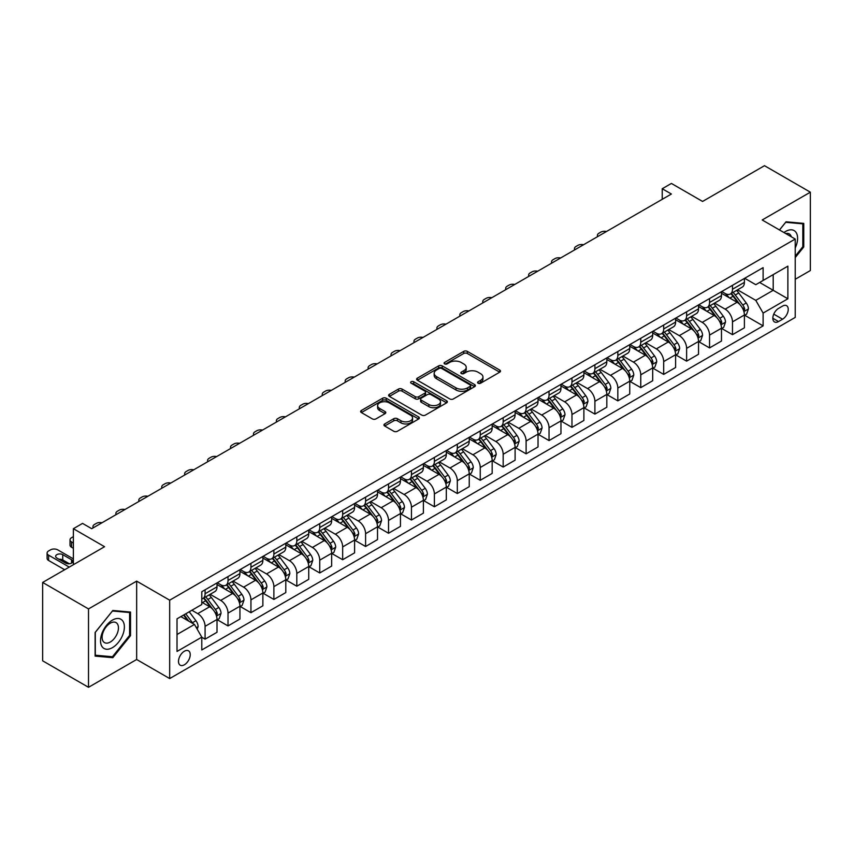 <?xml version="1.0" encoding="UTF-8"?>
<svg xmlns="http://www.w3.org/2000/svg" width="853" height="853" viewBox="0 0 853 853"><rect width="100%" height="100%" fill="white"/><g stroke="black" fill="none" stroke-linecap="round" stroke-linejoin="round"><path stroke-width="1.28" d="M478.096 383.21A1.781 1.034 0 0 0 480.623 383.21L499.751 372.164A2.548 1.471 0 0 0 500.498 371.13A2.548 1.471 0 0 0 499.751 370.085L467.337 351.372A2.548 1.471 0 0 0 463.733 351.372L444.605 362.418A1.781 1.034 0 0 0 444.082 363.154A1.781 1.034 0 0 0 444.605 363.879A1.781 1.034 0 0 0 447.132 363.879L449.606 362.45A8.146 4.702 0 0 1 461.132 362.45L463.829 364.007A8.146 4.702 0 0 1 466.218 367.334A8.146 4.702 0 0 1 463.829 370.66L461.356 372.089A1.781 1.034 0 0 0 460.833 372.814A1.781 1.034 0 0 0 461.356 373.55A1.781 1.034 0 0 0 463.872 373.55L466.346 372.121A8.146 4.702 0 0 1 477.872 372.121L480.57 373.678A8.146 4.702 0 0 1 482.958 377.005A8.146 4.702 0 0 1 480.57 380.331L478.096 381.76A1.781 1.034 0 0 0 477.573 382.485A1.781 1.034 0 0 0 478.096 383.21L478.096 381.76M184.355 664.796A8.306 4.798 120 0 0 189.782 657.482A8.306 4.798 120 0 0 188.513 650.828A8.306 4.798 120 0 0 184.355 651.234A8.306 4.798 120 0 0 178.938 658.559A8.306 4.798 120 0 0 180.207 665.201A8.306 4.798 120 0 0 184.355 664.796M384.692 423.941A2.548 1.471 0 0 0 383.946 424.975A2.548 1.471 0 0 0 384.692 426.02L393.787 431.266A2.548 1.471 0 0 0 397.391 431.266L418.631 419.004A2.548 1.471 0 0 0 419.377 417.959A2.548 1.471 0 0 0 418.631 416.925L386.228 398.212A2.548 1.471 0 0 0 382.624 398.212L361.373 410.474A2.548 1.471 0 0 0 360.627 411.519A2.548 1.471 0 0 0 361.373 412.553L372.356 418.898A2.548 1.471 0 0 0 375.96 418.898L385.055 413.652A2.548 1.471 0 0 0 385.801 412.607A2.548 1.471 0 0 0 385.055 411.572L379.606 408.427A6.813 3.934 0 0 1 377.612 405.644A6.813 3.934 0 0 1 381.813 402.008A6.813 3.934 0 0 1 389.235 402.861L410.581 415.176A6.813 3.934 0 0 1 412.575 417.959A6.813 3.934 0 0 1 408.363 421.595A6.813 3.934 0 0 1 400.942 420.742L397.391 418.684A2.548 1.471 0 0 0 393.787 418.684L384.692 423.941L384.692 426.02L393.787 420.806L393.787 418.684M795.22 279.283L810.35 270.55L810.35 192.181L764.491 165.695L702.573 201.447L671.396 183.438L662.227 188.737L671.396 194.026L91.719 528.7L82.549 523.401L73.379 528.7L73.379 564.707M88.509 608.925L88.509 687.305L136.661 659.497L136.661 581.128L88.509 608.925L42.65 582.45L104.556 546.709L73.379 528.7M136.661 581.128L169.683 600.192L795.22 239.043L795.22 317.412L169.683 678.561L169.683 600.192M810.35 192.181L762.198 219.978L795.22 239.043M449.787 398.937A2.548 1.471 0 0 0 453.38 398.937L474.631 386.665A2.548 1.471 0 0 0 475.377 385.631A2.548 1.471 0 0 0 474.631 384.586L442.217 365.884A2.548 1.471 0 0 0 438.623 365.884L417.373 378.146A2.548 1.471 0 0 0 416.627 379.19A2.548 1.471 0 0 0 417.373 380.225L449.787 398.937M411.871 383.594A1.781 1.034 0 0 1 413.684 383.85L413.684 381.728L446.631 400.761A2.548 1.471 0 0 1 447.377 401.795A2.548 1.471 0 0 1 446.631 402.84L425.391 415.102A2.548 1.471 0 0 1 421.787 415.102L389.373 396.389L389.373 394.31A2.548 1.471 0 0 0 388.627 395.355A2.548 1.471 0 0 0 389.373 396.389M389.373 394.31L398.468 389.064A2.548 1.471 0 0 1 402.072 389.064L415.208 396.645A2.548 1.471 0 0 0 418.812 396.645L424.847 393.169A2.548 1.471 0 0 0 425.594 392.124A2.548 1.471 0 0 0 424.847 391.09L411.157 383.189A1.781 1.034 0 0 1 410.634 382.464A1.781 1.034 0 0 1 411.743 381.504A1.781 1.034 0 0 1 413.684 381.728M88.509 687.305L42.65 660.819L42.65 582.45M782.564 306.078L778.522 308.413A8.04 4.638 120 0 0 773.266 315.503A8.04 4.638 120 0 0 774.503 321.944A8.04 4.638 120 0 0 778.522 321.549L782.564 319.214A8.04 4.638 120 0 0 787.809 312.123A8.04 4.638 120 0 0 786.583 305.683A8.04 4.638 120 0 0 782.564 306.078M744.68 278.281L755.779 284.689L763.115 280.456L763.115 267.639L201.788 591.715L201.788 604.532L177.019 618.83L177.019 651.447L201.788 637.148L201.788 649.965L763.115 325.889L763.115 313.072L755.779 300.363L737.536 289.828M763.115 280.456L787.873 266.157L787.873 298.774L763.115 313.072M136.661 659.497L169.683 678.561M662.227 188.737L662.227 199.325M759.628 282.46L773.202 290.297L773.202 274.623L787.873 266.157M755.779 300.363L773.202 290.297L787.873 298.774M177.019 634.504L194.452 624.439L180.868 616.602M201.788 637.255L205.083 639.164L205.083 626.347A10.375 5.992 -120 0 0 197.747 613.638L191.882 610.247M205.083 639.164L217.014 632.276L217.014 619.47A10.375 5.992 -120 0 0 209.678 606.76L201.788 602.207M217.28 619.726L228.018 625.931L228.018 613.115A10.375 5.992 -120 0 0 220.682 600.405L210.147 594.317M228.018 625.931L239.938 619.043L239.938 606.227A10.375 5.992 -120 0 0 232.602 593.517L217.014 584.518M240.215 606.494L250.942 612.689L250.942 599.872A10.375 5.992 -120 0 0 243.606 587.163L233.072 581.085M250.942 612.689L262.873 605.801L262.873 592.984A10.375 5.992 -120 0 0 255.537 580.275L239.938 571.275M263.15 593.251L273.877 599.446L273.877 586.629A10.375 5.992 -120 0 0 266.541 573.92L256.007 567.842M273.877 599.446L285.798 592.568L285.798 579.752A10.375 5.992 -120 0 0 278.462 567.042L262.873 558.043M286.075 580.019L296.812 586.214L296.812 573.397A10.375 5.992 -120 0 0 289.466 560.688L278.931 554.599M296.812 586.214L308.733 579.326L308.733 566.509A10.375 5.992 -120 0 0 301.397 553.8L285.798 544.8M309.01 566.776L319.736 572.971L319.736 560.154A10.375 5.992 -120 0 0 312.401 547.445L301.866 541.367M319.736 572.971L331.657 566.083L331.657 553.277A10.375 5.992 -120 0 0 324.321 540.567L308.733 531.558M331.934 553.533L342.671 559.739L342.671 546.922A10.375 5.992 -120 0 0 335.325 534.213L324.79 528.124M342.671 559.739L354.592 552.851L354.592 540.034A10.375 5.992 -120 0 0 347.256 527.325L331.657 518.325M354.869 540.301L365.596 546.496L365.596 533.679A10.375 5.992 -120 0 0 358.26 520.97L347.725 514.892M365.596 546.496L377.516 539.608L377.516 526.791A10.375 5.992 -120 0 0 370.181 514.082L354.592 505.083M377.794 527.058L388.531 533.253L388.531 520.437A10.375 5.992 -120 0 0 381.195 507.727L370.65 501.649M388.531 533.253L400.452 526.376L400.452 513.559A10.375 5.992 -120 0 0 393.116 500.85L377.516 491.85M400.729 513.826L411.455 520.021L411.455 507.204A10.375 5.992 -120 0 0 404.119 494.495L393.585 488.406M411.455 520.021L423.387 513.133L423.387 500.316A10.375 5.992 -120 0 0 416.04 487.607L400.452 478.608M423.653 500.583L434.39 506.778L434.39 493.962A10.375 5.992 -120 0 0 427.054 481.252L416.52 475.174M434.39 506.778L446.311 499.89L446.311 487.084A10.375 5.992 -120 0 0 438.975 474.375L423.387 465.365M446.588 487.34L457.315 493.546L457.315 480.729A10.375 5.992 -120 0 0 449.979 468.02L439.444 461.931M457.315 493.546L469.246 486.658L469.246 473.841A10.375 5.992 -120 0 0 461.899 461.132L446.311 452.133M469.513 474.108L480.25 480.303L480.25 467.487A10.375 5.992 -120 0 0 472.914 454.777L462.379 448.699M480.25 480.303L492.17 473.415L492.17 460.599A10.375 5.992 -120 0 0 484.835 447.889L469.246 438.89M492.448 460.865L503.174 467.06L503.174 454.244A10.375 5.992 -120 0 0 495.838 441.534L485.304 435.456M503.174 467.06L515.105 460.183L515.105 447.367A10.375 5.992 -120 0 0 507.77 434.657L492.17 425.658M515.372 447.633L526.109 453.828L526.109 441.012A10.375 5.992 -120 0 0 518.773 428.302L508.239 422.214M526.109 453.828L538.03 446.94L538.03 434.124A10.375 5.992 -120 0 0 530.694 421.414L515.105 412.415M538.307 434.39L549.033 440.585L549.033 427.769A10.375 5.992 -120 0 0 541.698 415.059L531.163 408.982M549.033 440.585L560.965 433.697L560.965 420.892A10.375 5.992 -120 0 0 553.629 408.182L538.03 399.172M561.242 421.147L571.968 427.353L571.968 414.537A10.375 5.992 -120 0 0 564.633 401.827L554.098 395.739M571.968 427.353L583.889 420.465L583.889 407.649A10.375 5.992 -120 0 0 576.553 394.939L560.965 385.94M584.166 407.915L594.904 414.11L594.904 401.294A10.375 5.992 -120 0 0 587.557 388.584L577.023 382.507M594.904 414.11L606.824 407.222L606.824 394.406A10.375 5.992 -120 0 0 599.488 381.696L583.889 372.697M607.101 394.672L617.828 400.867L617.828 388.051A10.375 5.992 -120 0 0 610.492 375.341L599.958 369.264M617.828 400.867L629.749 393.99L629.749 381.174A10.375 5.992 -120 0 0 622.413 368.464L606.824 359.465M630.026 381.44L640.763 387.635L640.763 374.819A10.375 5.992 -120 0 0 633.416 362.109L622.882 356.021M640.763 387.635L652.684 380.747L652.684 367.931A10.375 5.992 -120 0 0 645.348 355.221L629.749 346.222M652.961 368.197L663.687 374.392L663.687 361.576A10.375 5.992 -120 0 0 656.352 348.866L645.817 342.789M663.687 374.392L675.608 367.504L675.608 354.699A10.375 5.992 -120 0 0 668.272 341.989L652.684 332.979M675.885 354.955L686.622 361.15L686.622 348.344A10.375 5.992 -120 0 0 679.287 335.634L668.741 329.546M686.622 361.15L698.543 354.272L698.543 341.456A10.375 5.992 -120 0 0 691.207 328.746L675.608 319.747M698.82 341.722L709.547 347.917L709.547 335.101A10.375 5.992 -120 0 0 702.211 322.391L691.676 316.314M709.547 347.917L721.478 341.029L721.478 328.213A10.375 5.992 -120 0 0 714.132 315.503L698.543 306.504M721.745 328.48L732.482 334.675L732.482 321.858A10.375 5.992 -120 0 0 725.146 309.149L714.611 303.071M732.482 334.675L744.402 327.797L744.402 314.981A10.375 5.992 -120 0 0 737.067 302.271L721.478 293.272M721.745 291.523L725.146 293.475A10.375 5.992 -120 0 0 730.328 293.997A10.375 5.992 -120 0 0 732.482 289.242L732.482 285.329M698.82 304.756L702.211 306.717A10.375 5.992 -120 0 0 707.404 307.229A10.375 5.992 -120 0 0 709.547 302.484L709.547 298.561M675.885 317.998L679.287 319.96A10.375 5.992 -120 0 0 684.469 320.472A10.375 5.992 -120 0 0 686.622 315.717L686.622 311.803M652.961 331.231L656.352 333.192A10.375 5.992 -120 0 0 661.544 333.704A10.375 5.992 -120 0 0 663.687 328.959L663.687 325.036M630.026 344.473L633.416 346.435A10.375 5.992 -120 0 0 638.609 346.947A10.375 5.992 -120 0 0 640.763 342.192L640.763 338.278M607.101 357.716L610.492 359.667A10.375 5.992 -120 0 0 615.685 360.19A10.375 5.992 -120 0 0 617.828 355.434L617.828 351.521M584.166 370.948L587.557 372.91A10.375 5.992 -120 0 0 592.75 373.422A10.375 5.992 -120 0 0 594.904 368.677L594.904 364.753M561.242 384.191L564.633 386.153A10.375 5.992 -120 0 0 569.815 386.665A10.375 5.992 -120 0 0 571.968 381.909L571.968 377.996M538.307 397.423L541.698 399.385A10.375 5.992 -120 0 0 546.89 399.897A10.375 5.992 -120 0 0 549.033 395.152L549.033 391.228M515.372 410.666L518.773 412.628A10.375 5.992 -120 0 0 523.955 413.14A10.375 5.992 -120 0 0 526.109 408.384L526.109 404.471M492.448 423.909L495.838 425.86A10.375 5.992 -120 0 0 501.031 426.383A10.375 5.992 -120 0 0 503.174 421.627L503.174 417.714M469.513 437.141L472.914 439.103A10.375 5.992 -120 0 0 478.096 439.615A10.375 5.992 -120 0 0 480.25 434.87L480.25 430.946M446.588 450.384L449.979 452.346A10.375 5.992 -120 0 0 455.171 452.858A10.375 5.992 -120 0 0 457.315 448.102L457.315 444.189M423.653 463.616L427.054 465.578A10.375 5.992 -120 0 0 432.236 466.09A10.375 5.992 -120 0 0 434.39 461.345L434.39 457.421M400.729 476.859L404.119 478.821A10.375 5.992 -120 0 0 409.312 479.333A10.375 5.992 -120 0 0 411.455 474.577L411.455 470.664M377.794 490.102L381.195 492.053A10.375 5.992 -120 0 0 386.377 492.576A10.375 5.992 -120 0 0 388.531 487.82L388.531 483.907M354.869 503.334L358.26 505.296A10.375 5.992 -120 0 0 363.453 505.808A10.375 5.992 -120 0 0 365.596 501.063L365.596 497.139M331.934 516.577L335.325 518.539A10.375 5.992 -120 0 0 340.518 519.05A10.375 5.992 -120 0 0 342.671 514.295L342.671 510.382M309.01 529.809L312.401 531.771A10.375 5.992 -120 0 0 317.593 532.283A10.375 5.992 -120 0 0 319.736 527.538L319.736 523.614M286.075 543.052L289.466 545.014A10.375 5.992 -120 0 0 294.658 545.525A10.375 5.992 -120 0 0 296.812 540.77L296.812 536.857M263.15 556.295L266.541 558.246A10.375 5.992 -120 0 0 271.723 558.768A10.375 5.992 -120 0 0 273.877 554.013L273.877 550.1M240.215 569.527L243.606 571.489A10.375 5.992 -120 0 0 248.799 572A10.375 5.992 -120 0 0 250.942 567.256L250.942 563.332M217.28 582.77L220.682 584.731A10.375 5.992 -120 0 0 225.864 585.243A10.375 5.992 -120 0 0 228.018 580.488L228.018 576.575M744.68 315.247L763.115 325.889M730.328 293.997L742.249 287.109A10.375 5.992 -120 0 0 744.402 282.354L744.402 278.441M707.404 307.229L719.324 300.352A10.375 5.992 -120 0 0 721.478 295.596L721.478 291.673M684.469 320.472L696.389 313.584A10.375 5.992 -120 0 0 698.543 308.839L698.543 304.916M661.544 333.704L673.465 326.827A10.375 5.992 -120 0 0 675.608 322.071L675.608 318.158M638.609 346.947L650.53 340.059A10.375 5.992 -120 0 0 652.684 335.314L652.684 331.39M615.685 360.19L627.605 353.302A10.375 5.992 -120 0 0 629.749 348.546L629.749 344.633M592.75 373.422L604.67 366.545A10.375 5.992 -120 0 0 606.824 361.789L606.824 357.865M569.815 386.665L581.746 379.777A10.375 5.992 -120 0 0 583.889 375.032L583.889 371.108M546.89 399.897L558.811 393.02A10.375 5.992 -120 0 0 560.965 388.264L560.965 384.351M523.955 413.14L535.887 406.252A10.375 5.992 -120 0 0 538.03 401.507L538.03 397.583M501.031 426.383L512.952 419.495A10.375 5.992 -120 0 0 515.105 414.739L515.105 410.826M478.096 439.615L490.027 432.738A10.375 5.992 -120 0 0 492.17 427.982L492.17 424.069M455.171 452.858L467.092 445.97A10.375 5.992 -120 0 0 469.246 441.225L469.246 437.301M432.236 466.09L444.168 459.213A10.375 5.992 -120 0 0 446.311 454.457L446.311 450.544M409.312 479.333L421.233 472.445A10.375 5.992 -120 0 0 423.387 467.7L423.387 463.776M386.377 492.576L398.298 485.688A10.375 5.992 -120 0 0 400.452 480.932L400.452 477.019M363.453 505.808L375.373 498.93A10.375 5.992 -120 0 0 377.516 494.175L377.516 490.262M340.518 519.05L352.438 512.163A10.375 5.992 -120 0 0 354.592 507.418L354.592 503.494M317.593 532.283L329.514 525.405A10.375 5.992 -120 0 0 331.657 520.65L331.657 516.737M294.658 545.525L306.579 538.638A10.375 5.992 -120 0 0 308.733 533.893L308.733 529.969M271.723 558.768L283.654 551.88A10.375 5.992 -120 0 0 285.798 547.125L285.798 543.212M248.799 572L260.719 565.123A10.375 5.992 -120 0 0 262.873 560.368L262.873 556.455M225.864 585.243L237.795 578.355A10.375 5.992 -120 0 0 239.938 573.611L239.938 569.687M201.788 598.902A10.375 5.992 -120 0 0 202.939 598.475L214.86 591.598A10.375 5.992 -120 0 0 217.014 586.843L217.014 582.93M202.939 598.475A10.375 5.992 -120 0 0 205.083 593.731L205.083 589.807M194.452 624.439L201.788 637.148M795.22 257.585L803.75 246.975L803.75 223.379L786.039 221.791L779.482 229.958M95.109 656.106L112.82 657.684L130.52 635.666L130.52 612.059L112.82 610.481L95.109 632.5L95.109 656.106M802.833 246.453L803.75 246.975M129.603 635.133L130.52 635.666M110.943 656.607L112.82 657.684M478.81 383.466L480.57 382.443A8.146 4.702 0 0 0 482.958 379.116L482.958 377.005M466.218 367.334L466.218 369.456A8.146 4.702 0 0 1 463.829 372.782L462.07 373.795M499.719 372.185L467.337 353.494A2.548 1.471 0 0 0 463.733 353.494L445.319 364.124M474.599 386.686L442.217 367.995A2.548 1.471 0 0 0 438.623 367.995L417.405 380.246L417.373 378.146M470.131 386.356A1.781 1.034 0 0 0 470.653 385.631A1.781 1.034 0 0 0 470.131 384.906L441.683 368.475A1.781 1.034 0 0 0 439.156 368.475L436.555 369.989A8.146 4.702 0 0 0 434.166 373.315A8.146 4.702 0 0 0 436.555 376.642L455.992 387.87A8.146 4.702 0 0 0 467.519 387.87L470.131 386.356L470.131 388.478A1.781 1.034 0 0 0 470.653 387.752L470.653 385.631M434.166 373.315L434.166 375.427A8.146 4.702 0 0 0 436.555 378.753L436.555 376.642M470.131 388.478L467.519 389.981A8.146 4.702 0 0 1 455.992 389.981L436.555 378.753M389.405 396.41L398.468 391.175L398.468 389.064M425.594 392.124L425.594 394.246A2.548 1.471 0 0 1 424.847 395.291L418.812 398.767A2.548 1.471 0 0 1 415.208 398.767L402.072 391.175A2.548 1.471 0 0 0 398.468 391.175M413.684 383.85L446.599 402.851M428.856 404.525A6.813 3.934 0 0 0 436.278 405.378A6.813 3.934 0 0 0 440.479 401.742A6.813 3.934 0 0 0 438.485 398.959L430.968 394.619A2.548 1.471 0 0 0 427.364 394.619L421.339 398.106A2.548 1.471 0 0 0 420.593 399.14A2.548 1.471 0 0 0 421.339 400.185L428.856 404.525L428.856 406.646A6.813 3.934 0 0 0 436.278 407.499A6.813 3.934 0 0 0 440.479 403.864L440.479 401.742M420.593 399.14L420.593 401.262A2.548 1.471 0 0 0 421.339 402.307L421.339 400.185M428.856 406.646L421.339 402.307M412.575 417.959L412.575 420.081A6.813 3.934 0 0 1 408.363 423.717A6.813 3.934 0 0 1 400.942 422.864L397.391 420.806A2.548 1.471 0 0 0 393.787 420.806M377.612 405.644L377.612 407.755A6.813 3.934 0 0 0 379.606 410.538L379.606 408.427M385.023 413.662L379.606 410.538M418.599 419.015L386.228 400.324A2.548 1.471 0 0 0 382.624 400.324L361.405 412.575M744.402 315.407L746.61 314.128L748.433 308.839A6.877 3.966 -120 0 0 746.247 302.986L738.751 292.974A19.843 11.462 -120 0 0 736.587 290.383M729.134 297.686A19.843 11.462 -120 0 0 725.061 293.432M743.773 311.196L744.722 309.127A6.877 3.966 -120 0 0 742.76 304.99L735.265 294.989A19.843 11.462 -120 0 0 733.1 292.398M731.256 293.464A16.474 9.511 60 0 1 733.953 296.535L740.297 305.001M730.893 293.667A19.843 11.462 60 0 1 733.058 296.258L738.048 302.911M606.462 231.515A5.193 2.996 -0 0 0 600.768 232.155L598.934 233.221A5.193 2.996 -0 0 0 597.42 235.332A5.193 2.996 -0 0 0 597.825 236.505M721.478 328.64L723.675 327.371L725.508 322.071A6.877 3.966 -120 0 0 723.312 316.218L715.816 306.216A19.843 11.462 -120 0 0 713.652 303.625M706.199 310.929A19.843 11.462 -120 0 0 702.136 306.675M720.849 324.428L721.798 322.37A6.877 3.966 -120 0 0 719.825 318.233L712.33 308.232A19.843 11.462 -120 0 0 710.165 305.63M708.321 306.696A16.474 9.511 60 0 1 711.029 309.778L717.373 318.244M707.969 306.909A19.843 11.462 60 0 1 710.133 309.5L715.113 316.154M583.527 244.758A5.193 2.996 -0 0 0 577.844 245.397L576.01 246.453A5.193 2.996 -0 0 0 574.485 248.575A5.193 2.996 -0 0 0 574.901 249.748M698.543 341.882L700.74 340.614L702.573 335.314A6.877 3.966 -120 0 0 700.388 329.461L692.892 319.449A19.843 11.462 -120 0 0 690.727 316.858M683.264 324.161A19.843 11.462 -120 0 0 679.201 319.907M697.914 337.671L698.863 335.602A6.877 3.966 -120 0 0 696.901 331.476L689.405 321.464A19.843 11.462 -120 0 0 687.241 318.873M685.396 319.939A16.474 9.511 60 0 1 688.094 323.01L694.438 331.476M685.034 320.142A19.843 11.462 60 0 1 687.198 322.733L692.188 329.386M560.602 258.001A5.193 2.996 -0 0 0 554.908 258.64L553.075 259.696A5.193 2.996 -0 0 0 551.55 261.818A5.193 2.996 -0 0 0 551.966 262.98M675.608 355.115L677.815 353.846L679.649 348.546A6.877 3.966 -120 0 0 677.453 342.693L669.957 332.691A19.843 11.462 -120 0 0 667.792 330.1M660.339 337.404A19.843 11.462 -120 0 0 656.277 333.15M674.99 350.903L675.939 348.845A6.877 3.966 -120 0 0 673.966 344.708L666.47 334.707A19.843 11.462 -120 0 0 664.306 332.116M662.461 333.182A16.474 9.511 60 0 1 665.169 336.253L671.503 344.719M662.109 333.384A19.843 11.462 60 0 1 664.274 335.975L669.253 342.629M537.667 271.233A5.193 2.996 -0 0 0 531.973 271.872L530.139 272.928A5.193 2.996 -0 0 0 528.625 275.05A5.193 2.996 -0 0 0 529.031 276.223M652.684 368.357L654.88 367.089L656.714 361.789A6.877 3.966 -120 0 0 654.528 355.936L647.032 345.934A19.843 11.462 -120 0 0 644.868 343.332M637.404 350.636A19.843 11.462 -120 0 0 633.342 346.393M652.055 364.146L653.003 362.088A6.877 3.966 -120 0 0 651.042 357.951L643.546 347.939A19.843 11.462 -120 0 0 641.381 345.348M639.526 346.414A16.474 9.511 60 0 1 642.234 349.485L648.579 357.961M639.174 346.617A19.843 11.462 60 0 1 641.339 349.218L646.329 355.861M514.743 284.476A5.193 2.996 -0 0 0 509.049 285.115L507.215 286.171A5.193 2.996 -0 0 0 505.69 288.293A5.193 2.996 -0 0 0 506.106 289.455M795.22 247.935A16.857 9.735 120 0 0 795.998 232.336A16.857 9.735 120 0 0 783.971 232.549M791.36 236.814A11.547 6.664 120 0 0 790.571 235.14A11.547 6.664 120 0 0 789.281 233.935A11.547 6.664 120 0 0 785.741 233.573M779.514 229.979L785.677 222.313L802.833 223.849L802.833 246.72L795.22 256.188M801.692 223.187L802.833 223.849M112.447 620.099A16.857 9.735 120 0 0 100.526 640.752A16.857 9.735 120 0 0 112.447 647.64A16.857 9.735 120 0 0 124.378 626.987A16.857 9.735 120 0 0 112.447 620.099M110.282 623.191A11.547 6.664 120 0 0 102.733 633.363A11.547 6.664 120 0 0 104.503 642.618A11.547 6.664 120 0 0 110.282 642.042A11.547 6.664 120 0 0 117.821 631.87A11.547 6.664 120 0 0 116.051 622.615A11.547 6.664 120 0 0 110.282 623.191M129.603 635.4L112.447 656.735L95.301 655.211L95.301 632.34L112.447 611.004L129.603 612.529L129.603 635.4M128.462 611.878L129.603 612.529M629.749 381.6L631.956 380.321L633.79 375.032A6.877 3.966 -120 0 0 631.593 369.178L624.097 359.166A19.843 11.462 -120 0 0 621.933 356.575M614.48 363.879A19.843 11.462 -120 0 0 610.417 359.625M629.13 377.389L630.079 375.32A6.877 3.966 -120 0 0 628.107 371.183L620.611 361.182A19.843 11.462 -120 0 0 618.446 358.591M616.602 359.657A16.474 9.511 60 0 1 619.31 362.728L625.644 371.194M616.25 359.859A19.843 11.462 60 0 1 618.414 362.45L623.394 369.104M491.808 297.708A5.193 2.996 -0 0 0 486.114 298.347L484.28 299.414A5.193 2.996 -0 0 0 482.766 301.525A5.193 2.996 -0 0 0 483.171 302.698M606.824 394.832L609.021 393.564L610.855 388.264A6.877 3.966 -120 0 0 608.658 382.411L601.173 372.409A19.843 11.462 -120 0 0 598.998 369.818M591.545 377.122A19.843 11.462 -120 0 0 587.482 372.868M606.195 390.621L607.144 388.563A6.877 3.966 -120 0 0 605.182 384.426L597.686 374.424A19.843 11.462 -120 0 0 595.522 371.823M593.667 372.889A16.474 9.511 60 0 1 596.375 375.97L602.719 384.436M593.315 373.102A19.843 11.462 60 0 1 595.479 375.693L600.469 382.347M468.883 310.95A5.193 2.996 -0 0 0 463.19 311.59L461.356 312.646A5.193 2.996 -0 0 0 459.831 314.768A5.193 2.996 -0 0 0 460.247 315.941M583.889 408.075L586.096 406.806L587.93 401.507A6.877 3.966 -120 0 0 585.734 395.653L578.238 385.641A19.843 11.462 -120 0 0 576.074 383.05M568.62 390.354A19.843 11.462 -120 0 0 564.558 386.1M583.271 403.864L584.22 401.795A6.877 3.966 -120 0 0 582.247 397.669L574.751 387.657A19.843 11.462 -120 0 0 572.587 385.066M570.742 386.132A16.474 9.511 60 0 1 573.44 389.203L579.784 397.669M570.39 386.334A19.843 11.462 60 0 1 572.555 388.925L577.534 395.579M445.948 324.193A5.193 2.996 -0 0 0 440.255 324.833L438.421 325.889A5.193 2.996 -0 0 0 436.907 328.01A5.193 2.996 -0 0 0 437.312 329.173M560.965 421.307L563.161 420.039L564.995 414.739A6.877 3.966 -120 0 0 562.799 408.886L555.303 398.884A19.843 11.462 -120 0 0 553.139 396.293M545.685 403.597A19.843 11.462 -120 0 0 541.623 399.343M560.336 417.096L561.285 415.038A6.877 3.966 -120 0 0 559.323 410.901L551.827 400.899A19.843 11.462 -120 0 0 549.652 398.308M547.807 399.375A16.474 9.511 60 0 1 550.516 402.445L556.86 410.911M547.455 399.577A19.843 11.462 60 0 1 549.62 402.168L554.599 408.822M423.024 337.425A5.193 2.996 -0 0 0 417.33 338.065L415.496 339.121A5.193 2.996 -0 0 0 413.972 341.243A5.193 2.996 -0 0 0 414.387 342.416M538.03 434.55L540.237 433.281L542.071 427.982A6.877 3.966 -120 0 0 539.874 422.128L532.379 412.127A19.843 11.462 -120 0 0 530.214 409.525M522.761 416.829A19.843 11.462 -120 0 0 518.699 412.585M537.401 430.339L538.36 428.281A6.877 3.966 -120 0 0 536.388 424.144L528.892 414.131A19.843 11.462 -120 0 0 526.727 411.541M524.883 412.607A16.474 9.511 60 0 1 527.581 415.678L533.925 424.154M524.52 412.809A19.843 11.462 60 0 1 526.696 415.411L531.675 422.054M400.089 350.668A5.193 2.996 -0 0 0 394.395 351.308L392.561 352.364A5.193 2.996 -0 0 0 391.047 354.485A5.193 2.996 -0 0 0 391.452 355.648M515.105 447.793L517.302 446.514L519.136 441.225A6.877 3.966 -120 0 0 516.939 435.371L509.444 425.359A19.843 11.462 -120 0 0 507.279 422.768M499.826 430.072A19.843 11.462 -120 0 0 495.764 425.818M514.476 443.581L515.425 441.513A6.877 3.966 -120 0 0 513.453 437.376L505.968 427.374A19.843 11.462 -120 0 0 503.792 424.783M501.948 425.85A16.474 9.511 60 0 1 504.656 428.92L511 437.386M501.596 426.052A19.843 11.462 60 0 1 503.76 428.643L508.74 435.297M377.165 363.9A5.193 2.996 -0 0 0 371.471 364.54L369.637 365.606A5.193 2.996 -0 0 0 368.112 367.718A5.193 2.996 -0 0 0 368.528 368.891M492.17 461.025L494.377 459.756L496.211 454.457A6.877 3.966 -120 0 0 494.015 448.603L486.519 438.602A19.843 11.462 -120 0 0 484.355 436.011M476.902 443.315A19.843 11.462 -120 0 0 472.839 439.06M491.541 456.813L492.49 454.756A6.877 3.966 -120 0 0 490.528 450.619L483.033 440.617A19.843 11.462 -120 0 0 480.868 438.015M479.023 439.082A16.474 9.511 60 0 1 481.721 442.163L488.065 450.629M478.661 439.295A19.843 11.462 60 0 1 480.836 441.886L485.815 448.539M354.23 377.143A5.193 2.996 -0 0 0 348.536 377.783L346.702 378.839A5.193 2.996 -0 0 0 345.188 380.96A5.193 2.996 -0 0 0 345.593 382.133M469.246 474.268L471.442 472.999L473.276 467.7A6.877 3.966 -120 0 0 471.08 461.846L463.584 451.834A19.843 11.462 -120 0 0 461.42 449.243M453.967 456.547A19.843 11.462 -120 0 0 449.904 452.293M468.617 470.056L469.566 467.988A6.877 3.966 -120 0 0 467.593 463.861L460.098 453.849A19.843 11.462 -120 0 0 457.933 451.258M456.088 452.325A16.474 9.511 60 0 1 458.797 455.395L465.141 463.861M455.737 452.527A19.843 11.462 60 0 1 457.901 455.118L462.88 461.772M331.305 390.386A5.193 2.996 -0 0 0 325.611 391.026L323.777 392.081A5.193 2.996 -0 0 0 322.253 394.203A5.193 2.996 -0 0 0 322.669 395.365M446.311 487.5L448.518 486.231L450.341 480.932A6.877 3.966 -120 0 0 448.156 475.078L440.66 465.077A19.843 11.462 -120 0 0 438.495 462.486M431.042 469.79A19.843 11.462 -120 0 0 426.98 465.535M445.682 483.288L446.631 481.231A6.877 3.966 -120 0 0 444.669 477.094L437.173 467.092A19.843 11.462 -120 0 0 435.009 464.501M433.164 465.567A16.474 9.511 60 0 1 435.862 468.638L442.206 477.104M432.802 465.77A19.843 11.462 60 0 1 434.966 468.361L439.956 475.014M308.37 403.618A5.193 2.996 -0 0 0 302.676 404.258L300.842 405.314A5.193 2.996 -0 0 0 299.328 407.435A5.193 2.996 -0 0 0 299.734 408.608M423.387 500.743L425.583 499.474L427.417 494.175A6.877 3.966 -120 0 0 425.22 488.321L417.725 478.32A19.843 11.462 -120 0 0 415.56 475.718M408.107 483.033A19.843 11.462 -120 0 0 404.045 478.778M422.757 496.531L423.706 494.473A6.877 3.966 -120 0 0 421.734 490.336L414.238 480.324A19.843 11.462 -120 0 0 412.074 477.733M410.229 478.8A16.474 9.511 60 0 1 412.937 481.87L419.281 490.347M409.877 479.002A19.843 11.462 60 0 1 412.042 481.604L417.021 488.247M285.435 416.861A5.193 2.996 -0 0 0 279.752 417.501L277.918 418.556A5.193 2.996 -0 0 0 276.393 420.678A5.193 2.996 -0 0 0 276.809 421.84M400.452 513.986L402.648 512.706L404.482 507.418A6.877 3.966 -120 0 0 402.296 501.564L394.8 491.552A19.843 11.462 -120 0 0 392.636 488.961M385.172 496.265A19.843 11.462 -120 0 0 381.11 492.01M399.822 509.774L400.771 507.706A6.877 3.966 -120 0 0 398.809 503.569L391.314 493.567A19.843 11.462 -120 0 0 389.149 490.976M387.305 492.042A16.474 9.511 60 0 1 390.002 495.113L396.346 503.579M386.942 492.245A19.843 11.462 60 0 1 389.107 494.836L394.097 501.489M262.511 430.093A5.193 2.996 -0 0 0 256.817 430.733L254.983 431.799A5.193 2.996 -0 0 0 253.458 433.91A5.193 2.996 -0 0 0 253.874 435.083M377.516 527.218L379.724 525.949L381.558 520.65A6.877 3.966 -120 0 0 379.361 514.796L371.865 504.795A19.843 11.462 -120 0 0 369.701 502.204M362.248 509.508A19.843 11.462 -120 0 0 358.185 505.253M376.898 523.006L377.847 520.948A6.877 3.966 -120 0 0 375.874 516.811L368.379 506.81A19.843 11.462 -120 0 0 366.214 504.208M364.37 505.275A16.474 9.511 60 0 1 367.078 508.356L373.411 516.822M364.018 505.488A19.843 11.462 60 0 1 366.182 508.079L371.162 514.732M239.576 443.336A5.193 2.996 -0 0 0 233.882 443.976L232.048 445.031A5.193 2.996 -0 0 0 230.534 447.153A5.193 2.996 -0 0 0 230.939 448.326M354.592 540.461L356.789 539.192L358.623 533.893A6.877 3.966 -120 0 0 356.437 528.039L348.941 518.027A19.843 11.462 -120 0 0 346.776 515.436M339.313 522.74A19.843 11.462 -120 0 0 335.25 518.496M353.963 536.249L354.912 534.181A6.877 3.966 -120 0 0 352.95 530.054L345.454 520.042A19.843 11.462 -120 0 0 343.29 517.451M341.435 518.517A16.474 9.511 60 0 1 344.143 521.588L350.487 530.054M341.083 518.72A19.843 11.462 60 0 1 343.247 521.311L348.237 527.964M216.651 456.579A5.193 2.996 -0 0 0 210.958 457.219L209.124 458.274A5.193 2.996 -0 0 0 207.599 460.396A5.193 2.996 -0 0 0 208.015 461.558M331.657 553.693L333.864 552.424L335.698 547.125A6.877 3.966 -120 0 0 333.502 541.271L326.006 531.27A19.843 11.462 -120 0 0 323.841 528.679M316.388 535.983A19.843 11.462 -120 0 0 312.326 531.728M331.039 549.481L331.988 547.423A6.877 3.966 -120 0 0 330.015 543.286L322.519 533.285A19.843 11.462 -120 0 0 320.355 530.694M318.51 531.76A16.474 9.511 60 0 1 321.218 534.831L327.552 543.297M318.158 531.963A19.843 11.462 60 0 1 320.323 534.554L325.302 541.207M193.716 469.811A5.193 2.996 -0 0 0 188.023 470.451L186.189 471.506A5.193 2.996 -0 0 0 184.674 473.628A5.193 2.996 -0 0 0 185.08 474.801M308.733 566.936L310.929 565.667L312.763 560.368A6.877 3.966 -120 0 0 310.577 554.514L303.082 544.513A19.843 11.462 -120 0 0 300.906 541.911M293.453 549.225A19.843 11.462 -120 0 0 289.391 544.971M308.104 562.724L309.053 560.666A6.877 3.966 -120 0 0 307.091 556.529L299.595 546.517A19.843 11.462 -120 0 0 297.43 543.926M295.575 544.992A16.474 9.511 60 0 1 298.283 548.063L304.628 556.54M295.223 545.195A19.843 11.462 60 0 1 297.388 547.797L302.378 554.439M170.792 483.054A5.193 2.996 -0 0 0 165.098 483.694L163.264 484.749A5.193 2.996 -0 0 0 161.739 486.871A5.193 2.996 -0 0 0 162.155 488.033M285.798 580.179L288.005 578.899L289.839 573.611A6.877 3.966 -120 0 0 287.642 567.757L280.147 557.745A19.843 11.462 -120 0 0 277.982 555.154M270.529 562.458A19.843 11.462 -120 0 0 266.467 558.203M285.179 575.967L286.128 573.898A6.877 3.966 -120 0 0 284.156 569.761L276.66 559.76A19.843 11.462 -120 0 0 274.495 557.169M272.651 558.235A16.474 9.511 60 0 1 275.348 561.306L281.693 569.772M272.299 558.438A19.843 11.462 60 0 1 274.463 561.029L279.443 567.682M147.857 496.286A5.193 2.996 -0 0 0 142.163 496.926L140.329 497.992A5.193 2.996 -0 0 0 138.815 500.103A5.193 2.996 -0 0 0 139.22 501.276M262.873 593.411L265.07 592.142L266.904 586.843A6.877 3.966 -120 0 0 264.707 580.989L257.211 570.988A19.843 11.462 -120 0 0 255.047 568.397M247.594 575.7A19.843 11.462 -120 0 0 243.531 571.446M262.244 589.199L263.193 587.141A6.877 3.966 -120 0 0 261.231 583.004L253.736 573.003A19.843 11.462 -120 0 0 251.56 570.401M249.716 571.467A16.474 9.511 60 0 1 252.424 574.549L258.768 583.015M249.364 571.681A19.843 11.462 60 0 1 251.528 574.272L256.508 580.925M124.933 509.529A5.193 2.996 -0 0 0 119.239 510.169L117.405 511.224A5.193 2.996 -0 0 0 115.88 513.346A5.193 2.996 -0 0 0 116.296 514.519M239.938 606.654L242.145 605.385L243.979 600.085A6.877 3.966 -120 0 0 241.783 594.232L234.287 584.22A19.843 11.462 -120 0 0 232.123 581.629M224.67 588.933A19.843 11.462 -120 0 0 220.607 584.689M239.309 602.442L240.269 600.373A6.877 3.966 -120 0 0 238.296 596.247L230.8 586.235A19.843 11.462 -120 0 0 228.636 583.644M226.791 584.71A16.474 9.511 60 0 1 229.489 587.781L235.833 596.247M226.44 584.913A19.843 11.462 60 0 1 228.604 587.504L233.583 594.157M101.997 522.772A5.193 2.996 -0 0 0 96.304 523.411L94.47 524.467A5.193 2.996 -0 0 0 92.956 526.589A5.193 2.996 -0 0 0 93.361 527.751M217.014 619.886L219.21 618.617L221.044 613.318A6.877 3.966 -120 0 0 218.848 607.464L211.352 597.463A19.843 11.462 -120 0 0 209.188 594.872M73.379 542.998L71.545 541.943L71.545 547.231A5.193 2.996 180 0 1 70.021 545.12L70.021 539.821A5.193 2.996 -0 0 0 71.545 541.943M73.379 548.298L71.545 547.231M216.385 615.674L217.334 613.616A6.877 3.966 -120 0 0 215.361 609.479L207.876 599.478A19.843 11.462 -120 0 0 205.701 596.887M203.856 597.953A16.474 9.511 60 0 1 206.565 601.024L212.909 609.49M203.504 598.156A19.843 11.462 60 0 1 205.669 600.747L210.648 607.4M73.379 536.644L71.545 537.699A5.193 2.996 -0 0 0 70.021 539.821M197.203 629.205L198.12 626.56A6.877 3.966 -120 0 0 195.923 620.707L189.238 611.782M69.253 567.096L48.61 555.175A5.193 2.996 -0 0 1 47.096 553.064A5.193 2.996 -0 0 1 48.61 550.942L50.444 549.886A5.193 2.996 -0 0 1 57.78 549.886L73.379 558.886M64.657 569.74L48.61 560.474A5.193 2.996 180 0 1 47.096 558.352L47.096 553.064M69.381 563.78L62.738 559.941A4.148 2.399 0 0 0 59.028 559.291M193.066 623.639A6.877 3.966 -120 0 0 192.437 622.722L185.751 613.787M184.024 614.789L188.833 621.197M183.544 615.066L187.617 620.504M56.863 558.043L65.67 563.119A4.148 2.399 -0 0 0 70.191 563.641A4.148 2.399 -0 0 0 72.761 561.423A4.148 2.399 -0 0 0 71.545 559.739L62.738 554.653A4.148 2.399 -0 0 0 58.217 554.13A4.148 2.399 -0 0 0 55.648 556.348A4.148 2.399 -0 0 0 56.863 558.043M197.747 613.638L209.678 606.76M220.682 600.405L232.602 593.517M243.606 587.163L255.537 580.275M266.541 573.92L278.462 567.042M289.466 560.688L301.397 553.8M312.401 547.445L324.321 540.567M335.325 534.213L347.256 527.325M358.26 520.97L370.181 514.082M381.195 507.727L393.116 500.85M404.119 494.495L416.04 487.607M427.054 481.252L438.975 474.375M449.979 468.02L461.899 461.132M472.914 454.777L484.835 447.889M495.838 441.534L507.77 434.657M518.773 428.302L530.694 421.414M541.698 415.059L553.629 408.182M564.633 401.827L576.553 394.939M587.557 388.584L599.488 381.696M610.492 375.341L622.413 368.464M633.416 362.109L645.348 355.221M656.352 348.866L668.272 341.989M679.287 335.634L691.207 328.746M702.211 322.391L714.132 315.503M725.146 309.149L737.067 302.271M732.482 289.242L744.402 282.354M732.482 321.858L744.402 314.981M709.547 335.101L721.478 328.213M709.547 302.484L721.478 295.596M686.622 348.344L698.543 341.456M686.622 315.717L698.543 308.839M663.687 361.576L675.608 354.699M663.687 328.959L675.608 322.071M640.763 374.819L652.684 367.931M640.763 342.192L652.684 335.314M617.828 388.051L629.749 381.174M617.828 355.434L629.749 348.546M594.904 401.294L606.824 394.406M594.904 368.677L606.824 361.789M571.968 414.537L583.889 407.649M571.968 381.909L583.889 375.032M549.033 427.769L560.965 420.892M549.033 395.152L560.965 388.264M526.109 441.012L538.03 434.124M526.109 408.384L538.03 401.507M503.174 454.244L515.105 447.367M503.174 421.627L515.105 414.739M480.25 467.487L492.17 460.599M480.25 434.87L492.17 427.982M457.315 480.729L469.246 473.841M457.315 448.102L469.246 441.225M434.39 493.962L446.311 487.084M434.39 461.345L446.311 454.457M411.455 507.204L423.387 500.316M411.455 474.577L423.387 467.7M388.531 520.437L400.452 513.559M388.531 487.82L400.452 480.932M365.596 533.679L377.516 526.791M365.596 501.063L377.516 494.175M342.671 546.922L354.592 540.034M342.671 514.295L354.592 507.418M319.736 560.154L331.657 553.277M319.736 527.538L331.657 520.65M296.812 573.397L308.733 566.509M296.812 540.77L308.733 533.893M273.877 586.629L285.798 579.752M273.877 554.013L285.798 547.125M250.942 599.872L262.873 592.984M250.942 567.256L262.873 560.368M228.018 613.115L239.938 606.227M228.018 580.488L239.938 573.611M205.083 626.347L217.014 619.47M205.083 593.731L217.014 586.843M773.767 314.139L782.564 319.214M772.839 318.265L778.522 321.549M480.57 382.443L480.57 380.331M461.356 373.55L461.356 372.089M463.829 372.782L463.829 370.66M444.605 363.879L444.605 362.418M463.733 353.494L463.733 351.372M467.337 353.494L467.337 351.372M499.751 372.164L499.751 370.085M438.623 367.995L438.623 365.884M442.217 367.995L442.217 365.884M474.631 386.665L474.631 384.586M455.992 389.981L455.992 387.87M467.519 389.981L467.519 387.87M402.072 391.175L402.072 389.064M415.208 398.767L415.208 396.645M418.812 398.767L418.812 396.645M424.847 395.291L424.847 393.169M446.631 402.84L446.631 400.761M397.391 420.806L397.391 418.684M400.942 422.864L400.942 420.742M385.055 413.652L385.055 411.572M361.373 412.553L361.373 410.474M382.624 400.324L382.624 398.212M386.228 400.324L386.228 398.212M418.631 419.004L418.631 416.925M743.891 311.569L748.39 308.967M735.265 294.989L738.751 292.974M729.859 298.113L733.058 296.258M742.76 304.99L746.247 302.986M742.217 307.677L744.722 309.127M720.956 324.812L725.466 322.21M712.33 308.232L715.816 306.216M706.924 311.345L710.133 309.5M719.825 318.233L723.312 316.218M719.282 320.92L721.798 322.37M698.031 338.044L702.531 335.442M689.405 321.464L692.892 319.449M683.999 324.588L687.198 322.733M696.901 331.476L700.388 329.461M696.357 334.152L698.863 335.602M675.096 351.287L679.606 348.685M666.47 334.707L669.957 332.691M661.064 337.82L664.274 335.975M673.966 344.708L677.453 342.693M673.422 347.395L675.939 348.845M652.172 364.519L656.671 361.917M643.546 347.939L647.032 345.934M638.14 351.063L641.339 349.218M651.042 357.951L654.528 355.936M650.498 360.627L653.003 362.088M629.237 377.762L633.747 375.16M620.611 361.182L624.097 359.166M615.205 364.306L618.414 362.45M628.107 371.183L631.593 369.178M627.563 373.87L630.079 375.32M606.312 391.005L610.812 388.403M597.686 374.424L601.173 372.409M592.281 377.538L595.479 375.693M605.182 384.426L608.658 382.411M604.638 387.113L607.144 388.563M583.377 404.237L587.877 401.635M574.751 387.657L578.238 385.641M569.346 390.781L572.555 388.925M582.247 397.669L585.734 395.653M581.703 400.345L584.22 401.795M560.453 417.48L564.953 414.878M551.827 400.899L555.303 398.884M546.421 404.013L549.62 402.168M559.323 410.901L562.799 408.886M558.768 413.588L561.285 415.038M537.518 430.712L542.018 428.121M528.892 414.131L532.379 412.127M523.486 417.256L526.696 415.411M536.388 424.144L539.874 422.128M535.844 426.82L538.36 428.281M514.594 443.955L519.093 441.353M505.968 427.374L509.444 425.359M500.562 430.498L503.76 428.643M513.453 437.376L516.939 435.371M512.909 440.063L515.425 441.513M491.659 457.197L496.158 454.596M483.033 440.617L486.519 438.602M477.627 443.731L480.836 441.886M490.528 450.619L494.015 448.603M489.985 453.306L492.49 454.756M468.724 470.429L473.234 467.828M460.098 453.849L463.584 451.834M454.702 456.973L457.901 455.118M467.593 463.861L471.08 461.846M467.049 466.538L469.566 467.988M445.799 483.672L450.299 481.071M437.173 467.092L440.66 465.077M431.767 470.206L434.966 468.361M444.669 477.094L448.156 475.078M444.125 479.781L446.631 481.231M422.864 496.904L427.374 494.313M414.238 480.324L417.725 478.32M408.832 483.448L412.042 481.604M421.734 490.336L425.22 488.321M421.19 493.013L423.706 494.473M399.94 510.147L404.439 507.546M391.314 493.567L394.8 491.552M385.908 496.691L389.107 494.836M398.809 503.569L402.296 501.564M398.266 506.255L400.771 507.706M377.005 523.39L381.515 520.788M368.379 506.81L371.865 504.795M362.973 509.923L366.182 508.079M375.874 516.811L379.361 514.796M375.331 519.498L377.847 520.948M354.08 536.622L358.58 534.021M345.454 520.042L348.941 518.027M340.048 523.166L343.247 521.311M352.95 530.054L356.437 528.039M352.406 532.73L354.912 534.181M331.145 549.865L335.655 547.263M322.519 533.285L326.006 531.27M317.113 536.398L320.323 534.554M330.015 543.286L333.502 541.271M329.471 545.973L331.988 547.423M308.221 563.097L312.72 560.506M299.595 546.517L303.082 544.513M294.189 549.641L297.388 547.797M307.091 556.529L310.577 554.514M306.547 559.216L309.053 560.666M285.286 576.34L289.785 573.738M276.66 559.76L280.147 557.745M271.254 562.884L274.463 561.029M284.156 569.761L287.642 567.757M283.612 572.448L286.128 573.898M262.361 589.583L266.861 586.981M253.736 573.003L257.211 570.988M248.33 576.116L251.528 574.272M261.231 583.004L264.707 580.989M260.677 585.691L263.193 587.141M239.426 602.815L243.926 600.213M230.8 586.235L234.287 584.22M225.395 589.359L228.604 587.504M238.296 596.247L241.783 594.232M237.752 598.923L240.269 600.373M216.502 616.058L221.002 613.456M207.876 599.478L211.352 597.463M202.47 602.591L205.669 600.747M215.361 609.479L218.848 607.464M214.817 612.166L217.334 613.616M48.61 555.175L48.61 560.474M196.329 627.701L198.067 626.699M192.437 622.722L195.923 620.707M62.738 559.941L62.738 554.653M71.545 563.119L71.545 559.739M597.42 235.332L597.42 236.739M574.485 248.575L574.485 249.982M551.55 261.818L551.55 263.214M528.625 275.05L528.625 276.457M505.69 288.293L505.69 289.7M482.766 301.525L482.766 302.932M459.831 314.768L459.831 316.175M436.907 328.01L436.907 329.407M413.972 341.243L413.972 342.65M391.047 354.485L391.047 355.893M368.112 367.718L368.112 369.125M345.188 380.96L345.188 382.368M322.253 394.203L322.253 395.6M299.328 407.435L299.328 408.843M276.393 420.678L276.393 422.086M253.458 433.91L253.458 435.318M230.534 447.153L230.534 448.561M207.599 460.396L207.599 461.793M184.674 473.628L184.674 475.036M161.739 486.871L161.739 488.279M138.815 500.103L138.815 501.511M115.88 513.346L115.88 514.754M92.956 526.589L92.956 527.986"/></g></svg>
